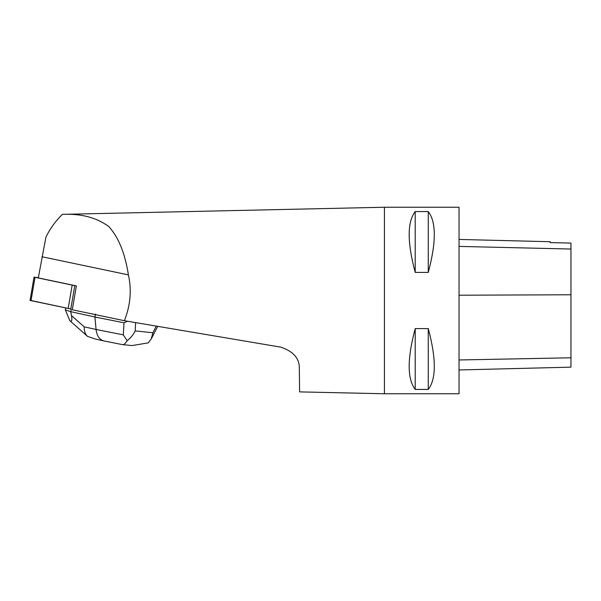 <?xml version="1.0" encoding="UTF-8"?>
<svg xmlns="http://www.w3.org/2000/svg" width="601" height="601" viewBox="0 0 601 601"><rect width="100%" height="100%" fill="white"/><g stroke="black" fill="none" stroke-linecap="round" stroke-linejoin="round"><path stroke-width="0.9" d="M76.357 285.896L38.306 277.917L45.901 237.245C49.921 228.816 55.427 221.191 62.406 214.354L384.43 207.24L384.43 393.76L299.606 391.89L299.328 368.255C299.508 358.384 293.303 351.345 280.72 347.138L124.384 320.709L95.491 314.646L95.582 314.098L95.161 314.578L72.278 309.778L76.357 285.896L74.779 285.648L70.79 308.974L30.05 300.44L34.039 277.114L74.779 285.648M124.384 320.709C130.47 305.308 131.814 290.035 128.411 274.89C125.053 253.306 118.502 237.185 108.751 226.517C96.588 217.57 81.143 213.513 62.406 214.354M384.43 393.76L459.036 393.76L459.036 207.24L384.43 207.24M415.208 211.575L428.265 211.575C436.303 222.009 436.303 242.286 428.265 272.411L415.208 272.411C407.17 242.286 407.17 222.009 415.208 211.575L415.208 272.411M428.265 328.589C436.303 358.714 436.303 378.991 428.265 389.425L415.208 389.425C407.17 378.991 407.17 358.714 415.208 328.589L428.265 328.589L428.265 389.425M459.036 369.961L570.95 367.151L570.95 243.082L550.246 242.609L570.95 243.082M415.208 328.589L415.208 389.425M459.036 239.438L550.246 241.73L550.246 242.616M428.265 211.575L428.265 272.411M131.551 345.545L122.258 344.583L103.755 340.902C99.428 339.655 96.874 335.839 96.077 329.461L123.318 334.877L123.979 322.782L94.92 317.005L95.424 314.068M123.979 322.782L127.607 321.257M103.755 340.902L95.664 339.114L87.528 336.365C85.222 334.231 84.117 331.053 84.223 326.846L96.077 329.461L94.92 317.005L70.753 311.671L71.203 309.042M71.474 315.593L70.753 311.671L65.344 309.876L69.821 320.709C71.774 322.061 72.323 320.356 71.474 315.593L84.223 326.846M65.344 309.876L65.667 307.975M131.919 345.59L148.274 342.87L151.212 338.994L152.909 332.744L156.313 326.14M135.638 322.624L135.187 330.918C133.249 334.862 130.567 338.123 127.134 340.692C125.181 343.862 123.46 345.132 121.965 344.501M123.318 334.877L127.134 340.692M69.821 320.709L87.521 336.357M85.244 333.217L85.545 333.743M38.344 277.707L34.039 277.114M31.057 300.515L70.79 308.974M41.927 256.747L128.411 274.89M570.95 357.79L459.036 359.969M570.95 294.768L459.036 295.211M570.95 249.039L459.036 246.41M135.187 330.918L152.909 332.744M35.008 277.377L31.019 300.703M68.183 308.501L72.165 285.175M157.717 326.373L151.272 338.874"/></g></svg>
